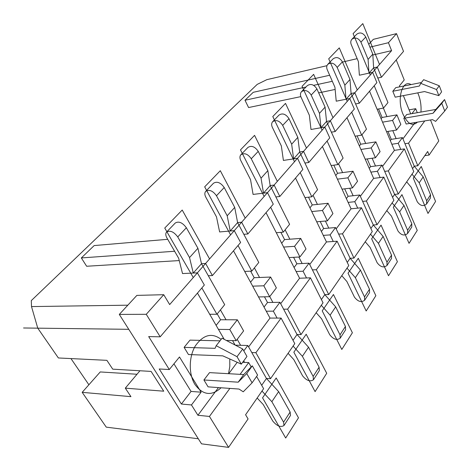 <?xml version="1.0" encoding="UTF-8"?>
<svg xmlns="http://www.w3.org/2000/svg" width="471" height="471" viewBox="0 0 471 471"><rect width="100%" height="100%" fill="white"/><g stroke="black" fill="none" stroke-linecap="round" stroke-linejoin="round"><path stroke-width="0.71" d="M23.55 327.981L128.771 329.323L37.757 328.163L58.38 357.966L106.893 360.339L112.734 369.158L151.103 371.413L163.725 391.195L125.304 388.145L130.938 396.653L82.178 392.343L106.258 427.138L198.297 438.76M125.304 388.145L139.952 370.759M137.008 374.251L100.246 371.943L82.178 392.343M70.962 358.578L88.884 384.766M326.98 65.675L266.839 79.664L257.207 84.386L31.292 300.61L31.504 306.58L127.824 305.184M37.757 328.163L31.504 306.58M430.506 119.97L438.766 140.964L429.105 155.053L424.807 155.642M191.462 404.954L181.376 404.036L159.222 368.976L169.301 369.535L148.689 336.588L160.193 336.824L146.263 314.304L119.298 314.416L201.523 443.835L228.57 447.379L209.436 416.441L197.914 415.269L191.462 404.954L201.117 392.196L191.067 391.419L173.94 363.818M256.618 376.441L263.619 388.687L245.585 414.757L248.076 418.943L228.57 447.379M251.196 366.956L248.688 362.57L240.104 374.351M229.866 388.404L209.436 416.441M294.787 343.624L281.105 318.084L255.883 352.691L251.797 352.555L266.456 378.448L270.537 378.684L294.787 343.624M270.537 378.684L255.883 352.691M293.092 346.073L302.4 356.317L313.15 376.411L313.445 379.779L319.367 370.577L319.097 367.209L308.534 347.209L297.048 334.516L301.04 334.581L323.035 302.782L310.442 277.819L287.604 309.159L283.601 309.194L279.939 302.305L273.351 311.154L277.078 318.084L270.001 318.084L248.611 346.921M301.04 334.581L287.604 309.159M321.299 305.29L330.106 315.17L340.021 334.84L340.203 338.202L345.602 329.818L345.437 326.462L335.682 306.88L324.813 294.64L328.723 294.558L348.764 265.585L337.118 241.205L316.341 269.718L312.42 269.895L309.047 263.171L303.071 271.208L306.497 277.967L299.562 278.231L280.675 303.689M328.723 294.558L316.341 269.718M346.997 268.14L355.346 277.672L364.53 296.918L364.625 300.262L369.558 292.591L369.488 289.259L360.445 270.095L350.136 258.285L353.957 258.079L372.29 231.573L361.481 207.77L342.499 233.822L338.661 234.116L335.546 227.552L330.094 234.882L333.262 241.476L326.468 241.953L309.73 264.525M353.957 258.079L342.499 233.822M370.506 234.146L378.443 243.36L386.985 262.188L387.003 265.503L391.536 258.455L391.531 255.147L383.117 236.413L373.315 224.997L377.047 224.691L393.886 200.346L383.818 177.114L366.409 201.011L362.652 201.4L359.762 194.994L354.769 201.706L357.707 208.141L351.066 208.794L336.17 228.871M377.047 224.691L366.409 201.011M429.105 155.053L427.674 151.497L417.824 165.739L408.551 143.172L404.96 143.714L414.256 166.198L423.188 176.896L430.541 194.8L430.423 198.032L426.561 204.037C423.347 206.645 420.244 205.88 417.241 201.729L411.118 187.152L406.673 181.859M424.76 120.929L408.551 143.172M388.345 170.902L398.266 194.017L413.779 171.585L404.377 148.901L388.345 170.902L384.677 171.373L381.981 165.121L377.395 171.285L380.132 177.567L373.633 178.374L360.344 196.283M216.118 325.355L220.581 319.762L237.343 319.791L229.777 329.506L218.444 329.376L209.707 314.281L216.937 314.251L224.685 304.66L208.312 275.741L212.415 275.564L240.61 242.483L234.27 230.655L205.597 263.466L212.415 275.564M166.551 232.073L175.265 223.007C178.803 220.993 182.501 222.577 186.369 227.752L197.92 248.264L201.494 263.695L193.269 273.05L182.518 273.557L178.668 258.261L166.881 237.867C165.545 235.418 165.433 233.486 166.551 232.073C170.078 230.089 173.811 231.708 177.744 236.925L189.536 257.566L193.269 273.05L197.384 272.856L204.343 285.026L160.193 336.824M248.688 362.57L244.584 362.387L243.713 360.874M220.581 319.762L217.213 313.904M226.051 319.774L220.428 309.924M235.329 345.161L240.616 345.302L237.207 339.32M235.088 345.031L232.544 340.598M205.597 263.466L201.494 263.695L208.312 275.741M201.841 287.969L216.937 314.251M197.455 293.109L209.707 314.281M218.444 329.376L224.22 339.35M229.777 329.506L236.171 340.68L226.345 340.456M242.665 362.305L244.584 362.387M261.982 391.048L271.861 401.686L283.571 422.175L283.989 425.537C280.698 427.556 276.966 426.078 272.797 421.098L263.224 404.53L257.16 398.024M197.384 272.856L169.666 304.572L163.737 294.705L146.263 314.304M342.499 62.066L357.153 58.657M372.849 55.007L391.601 50.644L377.259 67.047L373.621 67.853L377.819 78.021L381.457 77.25L403.512 51.374L396.529 33.629L388.434 42.708L391.601 50.644M351.866 39.293L356.741 34.218C360.156 31.91 363.165 32.846 365.761 37.026L372.797 54.159L373.621 67.853L368.97 73.146L359.379 75.23L358.396 61.613L351.231 44.545C350.442 42.49 350.654 40.736 351.866 39.293C355.287 36.985 358.319 37.939 360.945 42.149L368.087 59.387L368.97 73.146L372.632 72.351L354.81 92.74L351.089 93.494L346.026 99.251L336.223 101.194L334.94 87.276L327.233 69.708C326.385 67.588 326.568 65.805 327.781 64.35C331.248 62.054 334.375 63.085 337.165 67.435L344.843 85.186L346.026 99.251L349.765 98.51L330.336 120.741L335.187 131.533L354.339 109.066L349.765 98.51M335.187 131.533L331.39 132.18L326.533 121.43L321.004 127.718L310.995 129.484L309.359 115.265L301.046 97.173C300.121 94.995 300.262 93.176 301.475 91.715L307.286 85.669C310.783 83.391 313.998 84.486 316.924 88.954L325.078 107.123L326.533 121.43L330.336 120.741M325.078 107.123L319.473 113.346L321.004 127.718L324.825 127.046L303.554 151.379L308.799 162.483L329.759 137.903L324.825 127.046M308.799 162.483L304.925 163.048L299.674 151.992L293.616 158.886L283.401 160.428L281.346 145.922L272.332 127.282C271.331 125.039 271.426 123.184 272.632 121.724L279.015 115.077C282.541 112.834 285.868 114.023 288.982 118.657L297.819 137.379L299.674 151.992L303.554 151.379M297.819 137.379L291.667 144.208L293.616 158.886L297.513 158.291L274.128 185.05L279.827 196.478L302.853 169.466L297.513 158.291M279.827 196.478L275.871 196.937L270.166 185.556L263.495 193.151L253.086 194.423L250.537 179.628L240.728 160.423C239.633 158.115 239.674 156.231 240.858 154.776L247.905 147.447C251.449 145.251 254.893 146.552 258.232 151.356L267.84 170.655L270.166 185.556L274.128 185.05M267.84 170.655L261.052 178.185L263.495 193.151L267.475 192.663L241.647 222.218L247.864 233.975L273.274 204.161L267.475 192.663M247.864 233.975L243.831 234.317L237.608 222.606L230.219 231.008L219.627 231.944L216.489 216.884L205.768 197.09C204.555 194.706 204.532 192.798 205.692 191.361L213.504 183.231C217.054 181.111 220.622 182.542 224.208 187.523L234.717 207.423L237.608 222.606L241.647 222.218M234.717 207.423L227.193 215.771L230.219 231.008L234.27 230.655M335.14 89.443L318.684 92.887M300.816 96.626L248.582 107.547L244.997 100.252L253.227 92.316L329.671 75.254M179.251 260.575L86.64 266.256L81.342 257.931L94.171 245.574L167.717 239.315M81.342 257.931L174.617 251.249M244.997 100.252L306.009 87M313.651 85.339L332.314 81.289M237.343 319.791L243.607 330.913L236.171 340.68M240.616 345.302L247.805 345.502L251.797 352.555M261.682 385.302L266.456 378.448L278.638 391.619L290.13 412.031L290.519 415.393L283.989 425.537M197.92 248.264L189.536 257.566M327.781 64.35L333.097 58.822C336.553 56.52 339.662 57.533 342.411 61.854L349.971 79.493L351.089 93.494L355.593 103.944L359.308 103.231L376.882 82.613L372.632 72.351M381.104 118.716L382.099 117.473L386.944 116.62L383.388 108.089M382.099 117.473L378.537 108.984M390.318 140.623L391.283 139.351L396.111 138.604L392.79 130.644M391.283 139.351L387.957 131.433M381.457 77.25L377.259 67.047M417.824 165.739L414.256 166.198L412.561 168.636M386.944 116.62L396.918 114.865L392.573 120.446L396.547 130.031L386.55 131.662L382.558 122.166L392.573 120.446M377.819 78.021L387.963 102.572L383.529 108.065L377.118 109.243L369.541 91.227M396.111 138.604L402.446 137.614L404.96 143.714M396.918 114.865L400.833 124.403L396.547 130.031M396.229 59.923L404.23 79.964L399.432 85.875L399.814 86.823M403.359 95.619L410.706 113.847M417.294 112.693L415.693 108.683L411.948 113.629M415.039 122.548L402.952 138.845M421.445 82.502L395.764 87.63L392.796 91.268L395.21 97.179L424.548 91.562L438.837 95.631L441.604 91.863L439.284 85.781L423.641 79.687L420.768 83.373L436.493 89.519L438.837 95.631M403.818 118.292L433.032 113.27L435.787 109.466L406.679 114.553L403.818 118.292L406.161 124.026L432.513 119.634L435.628 121.383L444.736 111.015L447.45 107.188L444.542 99.558L441.798 103.355L444.736 111.015M382.558 122.166L377.118 109.243M382.523 166.381L394.415 150.355L386.55 131.662M369.246 168.394L370.571 166.657L375.505 165.992L372.125 158.232M359.379 145.933L360.739 144.22L365.696 143.455L361.928 134.8M346.974 117.703L373.633 178.374M346.356 198.574L348.098 196.277L353.138 195.724L349.729 188.247M335.746 175.53L337.542 173.275L342.605 172.61L338.555 163.725M322.399 146.534L351.066 208.794M321.399 231.479L323.624 228.535L328.776 228.111L325.39 221.04M309.947 207.835L312.255 204.95L317.425 204.402L313.056 195.282M295.529 178.056L326.468 241.953M294.075 267.493L296.877 263.795L302.135 263.524L298.85 257.019M281.676 243.248L284.578 239.609L289.853 239.215L285.126 229.854M266.033 212.656L299.562 278.231M264.037 307.086L267.522 302.494L272.886 302.411L269.759 296.565M250.548 282.229L254.163 277.702L259.539 277.49L254.399 267.887M233.504 250.819L270.001 318.084M237.207 362.299L228.741 373.709M218.444 387.586L197.914 415.269M169.301 369.535L179.492 356.977L201.117 392.196M220.01 340.821L190.001 340.127L184.102 347.363L188.459 354.533L222.783 355.852L241.317 364.136L237.019 356.682L216.201 345.702L215.076 348.328L184.102 347.363M252.097 382.817L257.59 375.069L252.309 365.82L243.737 374.551L209.53 372.626L203.914 379.973L208.088 386.85L239.027 389.052L243.23 391.807L252.097 382.817L246.739 373.532L238.208 382.187L203.914 379.973M433.032 113.27L441.798 103.355M392.796 91.268L419.331 86.04L420.768 83.373M435.787 109.466L444.542 99.558M436.493 89.519L439.284 85.781M216.201 345.702L222.047 338.213L242.73 349.029L246.969 356.459L241.317 364.136M243.737 374.551L238.208 382.187M252.309 365.82L246.739 373.532M242.73 349.029L237.019 356.682M415.693 108.683L409.099 109.855M368.746 44.298L373.32 39.346L396.529 33.629M359.308 103.231L354.81 92.74M181.376 404.036L191.067 391.419M394.415 150.355L404.377 148.901M383.818 177.114L380.132 177.567M361.481 207.77L357.707 208.141M337.118 241.205L333.262 241.476M310.442 277.819L306.497 277.967M281.105 318.084L277.078 318.084M391.854 144.261L398.213 143.302L400.768 149.425M374.221 85.74L383.529 108.065M411.99 174.176L419.214 182.795L426.667 200.793L426.561 204.037M372.797 54.159L368.087 59.387M402.446 137.614L398.213 143.302M423.188 176.896L419.214 182.795M398.266 194.017L394.61 194.405L403.965 205.45L411.813 223.772L411.754 227.04L407.58 233.534C404.33 236.101 401.133 235.253 397.983 230.978L391.442 216.071L386.785 210.614M278.638 391.619L271.861 401.686M247.805 345.502L243.795 350.895M355.593 103.944L366.473 129.172L361.651 135.136L355.105 136.207M365.696 143.455L375.887 141.871L380.085 151.65L375.434 157.761L365.213 159.21M375.505 165.992L381.981 165.121M349.971 79.493L344.843 85.186M351.666 112.198L361.651 135.136M360.739 144.22L357.089 135.883M370.571 166.657L367.186 158.927M392.578 197.331L394.61 194.405L384.677 171.373M375.887 141.871L371.172 147.923L375.434 157.761M360.933 149.466L371.172 147.923M370.889 172.127L377.395 171.285M392.096 202.936L399.661 211.844L407.627 230.254L407.58 233.534M403.965 205.45L399.661 211.844M331.39 132.18L343.1 158.103L337.842 164.609L331.148 165.545M342.605 172.61L353.026 171.232L357.536 181.27L352.473 187.923L342.017 189.154M353.138 195.724L359.762 194.994M327.086 141.035L337.842 164.609M337.542 173.275L333.821 165.174M348.098 196.277L344.684 188.836M370.883 228.482L373.315 224.997L362.652 201.4M353.026 171.232L347.886 177.832L352.473 187.923M337.419 179.157L347.886 177.832M348.116 202.4L354.769 201.706M301.475 91.715C304.978 89.443 308.217 90.556 311.178 95.06L319.473 113.346M387.003 265.503C383.724 268.011 380.427 267.069 377.118 262.665L370.112 247.428L365.225 241.782M383.117 236.413L378.443 243.36M304.925 163.048L317.572 189.695L311.82 196.813L304.984 197.59M317.425 204.402L328.069 203.278L332.938 213.581L327.398 220.858L316.718 221.812M328.776 228.111L335.546 227.552M300.192 172.586L311.82 196.813M312.255 204.95L308.511 197.19M323.624 228.535L320.233 221.5M347.251 262.424L350.136 258.285L338.661 234.116M328.069 203.278L322.447 210.496L327.398 220.858M311.755 211.561L322.447 210.496M323.294 235.4L330.094 234.882M272.632 121.724C276.165 119.487 279.509 120.7 282.677 125.368L291.667 144.208M364.625 300.262C361.328 302.694 357.931 301.646 354.439 297.113L346.903 281.534L341.775 275.694M360.445 270.095L355.346 277.672M275.871 196.937L289.588 224.326L283.271 232.15L276.294 232.727M289.853 239.215L300.728 238.397L305.997 248.971L299.915 256.96L289.006 257.59M302.135 263.524L309.047 263.171M270.642 207.252L283.271 232.15M284.578 239.609L280.887 232.35M296.877 263.795L293.586 257.325M321.405 299.544L324.813 294.64L312.42 269.895M300.728 238.397L294.552 246.327L299.915 256.96M283.63 247.069L294.552 246.327M296.129 271.514L303.071 271.208M240.858 154.776C244.408 152.592 247.876 153.923 251.261 158.762L261.052 178.185M340.203 338.202C336.895 340.533 333.391 339.361 329.7 334.681L321.569 318.767L316.159 312.72M335.682 306.88L330.106 315.17M243.831 234.317L258.779 262.465L251.797 271.102L244.69 271.431M259.539 277.49L270.631 277.048L276.359 287.893L269.653 296.706L258.526 296.936M272.886 302.411L279.939 302.305M238.026 245.515L251.797 271.102M254.163 277.702L250.637 271.155M267.522 302.494L264.461 296.812M293.009 340.315L297.048 334.516L283.601 309.194M270.631 277.048L263.813 285.803L269.653 296.706M252.68 286.15L263.813 285.803M266.268 311.207L273.351 311.154M205.692 191.361C209.242 189.26 212.839 190.72 216.477 195.748L227.193 215.771M313.445 379.779C310.136 381.969 306.521 380.656 302.6 375.834L293.798 359.585L288.081 353.315M308.534 347.209L302.4 356.317M163.737 294.705L136.873 295.388L119.298 314.416M369.923 47.159L388.434 42.708M221.146 339.367C211.985 332.444 203.401 334.593 195.406 345.808C188.759 356.735 188.524 374.186 194.959 384.501C202.919 395.216 211.62 396.305 221.064 387.774M228.547 373.697L229.801 366.397L229.771 358.979M411.042 84.58C402.228 79.051 396.5 99.381 403.023 114.27C407.692 124.044 412.502 126.67 417.441 122.148M420.927 112.063C421.415 106.016 420.562 100.105 418.372 94.33L417.748 92.864M435.575 201.464L421.257 166.487L413.279 178.126L427.986 213.44L435.575 201.464M379.514 64.474L362.794 23.621L353.091 33.635L370.318 74.995L379.514 64.474M417.247 230.396L401.963 194.617L393.32 207.216L409.04 243.342L417.247 230.396M357.259 89.937L339.291 47.883L328.711 58.804L347.251 101.389L357.259 89.937M397.406 261.705L381.045 225.109L371.648 238.809L388.51 275.747L397.406 261.705M333.009 117.685L313.639 74.365L302.052 86.323L322.076 130.19L333.009 117.685M375.864 295.7L358.284 258.285L348.04 273.221L366.179 310.99L375.864 295.7M306.486 148.029L285.514 103.39L272.78 116.537L294.493 161.747L306.486 148.029M352.39 332.756L333.439 294.51L322.217 310.866L341.805 349.458L352.39 332.756M277.354 181.359L254.558 135.354L240.487 149.872L264.143 196.472L277.354 181.359M326.709 373.285L306.191 334.227L293.851 352.214L315.093 391.619L326.709 373.285M245.214 218.132L220.304 170.708L204.679 186.834L230.584 234.876L245.214 218.132M298.49 417.818L276.189 377.966L262.553 397.842L285.691 438.018L298.49 417.818M209.566 258.92L182.206 210.037L164.756 228.046L193.275 277.56L209.566 258.92M186.369 227.752L177.744 236.925M365.761 37.026L360.945 42.149M430.541 194.8L426.667 200.793M290.13 412.031L283.571 422.175M342.411 61.854L337.165 67.435M411.813 223.772L407.627 230.254M316.924 88.954L311.178 95.06M391.531 255.147L386.985 262.188M288.982 118.657L282.677 125.368M369.488 289.259L364.53 296.918M258.232 151.356L251.261 158.762M345.437 326.462L340.021 334.84M224.208 187.523L216.477 195.748M319.097 367.209L313.15 376.411"/></g></svg>
